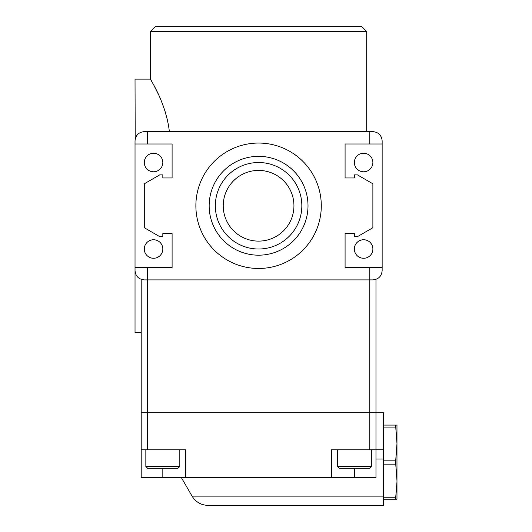 <?xml version="1.0" encoding="UTF-8"?>
<svg xmlns="http://www.w3.org/2000/svg" width="532" height="532" viewBox="0 0 532 532"><rect width="100%" height="100%" fill="white"/><g stroke="black" fill="none" stroke-linecap="round" stroke-linejoin="round"><path stroke-width="0.8" d="M374.88 279.679L375.971 279.373L375.971 412.732L369.793 412.732L369.793 267.543L382.149 267.543L382.149 270.635C381.59 276.254 378.498 279.34 372.879 279.899L144.292 279.899C138.672 279.34 135.587 276.254 135.028 270.635L135.028 332.414L141.206 332.414M150.47 31.541L366.701 31.541L361.76 26.6L155.411 26.6L150.47 31.541L150.47 79.115L135.028 79.115L135.201 139.098M169.375 131.63C165.931 101.945 149.878 79.122 150.47 79.115C149.825 79.049 165.918 101.845 169.375 131.63M151.048 80.133L152.711 83.125M153.821 85.18L158.343 94.237M161.681 101.925L164.927 110.889M164.933 110.915L167.62 120.837M369.793 143.986L369.793 131.63L372.879 131.63C378.498 132.189 381.59 135.274 382.149 140.894L382.149 143.986L345.082 143.986L345.082 177.961L345.082 143.986M369.793 131.63L144.292 131.63C138.672 132.189 135.587 135.274 135.028 140.894L135.028 270.635M369.793 412.732L147.384 412.732L147.384 267.543L135.028 267.543M321.295 205.764A62.709 62.709 0 0 1 258.585 268.474A62.709 62.709 0 0 1 195.876 205.764A62.709 62.709 0 0 1 258.585 143.055A62.709 62.709 0 0 1 321.295 205.764M345.082 233.568L345.082 267.543L345.082 233.568L354.345 233.568L354.345 236.654L357.438 236.654L372.879 227.736L372.879 183.793L357.438 174.875L354.345 174.875L354.345 177.961L345.082 177.961M147.384 267.543L172.095 267.543L172.095 233.568L162.825 233.568L162.825 236.654L159.74 236.654L144.292 227.736L144.292 183.793L159.74 174.875L162.825 174.875L162.825 177.961L172.095 177.961L172.095 143.986L147.384 143.986L147.384 131.63M369.793 267.543L345.082 267.543M382.149 267.543L382.149 143.986M144.292 162.519A9.27 9.27 0 0 0 158.19 170.546A9.27 9.27 0 0 0 158.19 154.493A9.27 9.27 0 0 0 144.292 162.519M144.292 249.009A9.27 9.27 0 0 0 158.19 257.036A9.27 9.27 0 0 0 158.19 240.983A9.27 9.27 0 0 0 144.292 249.009M354.345 162.519A9.27 9.27 0 0 0 368.244 170.546A9.27 9.27 0 0 0 368.244 154.493A9.27 9.27 0 0 0 354.345 162.519M354.345 249.009A9.27 9.27 0 0 0 368.244 257.036A9.27 9.27 0 0 0 368.244 240.983A9.27 9.27 0 0 0 354.345 249.009M209.162 205.764A49.423 49.423 0 0 0 283.297 248.564A49.423 49.423 0 0 0 283.297 162.958A49.423 49.423 0 0 0 209.162 205.764M223.234 205.764A35.351 35.351 0 0 0 276.261 236.381A35.351 35.351 0 0 0 276.261 175.148A35.351 35.351 0 0 0 223.234 205.764M215.34 205.764A43.245 43.245 0 0 0 280.211 243.217A43.245 43.245 0 0 0 280.211 168.311A43.245 43.245 0 0 0 215.34 205.764M172.095 267.543L172.095 233.568M172.095 177.961L172.095 143.986M144.292 279.899L141.206 279.373L141.206 412.732L147.384 412.732M147.384 412.852L375.971 412.852L375.971 449.799L331.489 449.799L331.489 477.596L185.688 477.596L185.688 449.799L141.206 449.799L141.206 412.852L147.384 412.852L147.384 449.799M185.688 477.596L141.206 477.596L141.206 449.799M375.971 449.799L375.971 477.596L354.345 477.596L354.345 468.333M331.489 477.596L354.345 477.596M339.21 468.333L369.481 468.333L371.336 466.478L337.355 466.478L339.21 468.333M337.355 449.799L337.355 466.478M147.69 468.333L177.961 468.333L179.816 466.478L145.835 466.478L147.69 468.333M145.835 449.799L145.835 466.478M375.971 412.732L383.386 412.732L383.386 505.4L208.112 505.4L383.386 505.4M181.359 477.596L192.059 496.13C195.769 502.068 201.116 505.154 208.112 505.4C201.116 505.154 195.769 502.068 192.059 496.13L383.386 496.13M396.972 481.926L395.735 497.234L395.735 499.222L396.972 499.222L396.972 425.088L383.386 425.088M395.735 499.222L383.386 499.222M383.386 464.143L395.735 464.143L396.972 480.689M395.735 497.234L383.386 497.234M383.386 427.076L395.735 427.076L396.972 443.622L395.735 460.167L383.386 460.167M147.384 143.986L135.028 143.986M395.735 427.076L395.735 425.088M395.735 464.143L395.735 460.167M369.793 412.852L369.793 449.799M162.825 477.596L162.825 468.333M375.971 449.773L383.386 449.773M375.971 459.043L383.386 459.043M366.701 31.541L366.701 131.63M371.336 449.799L371.336 466.478M179.816 449.799L179.816 466.478"/></g></svg>
